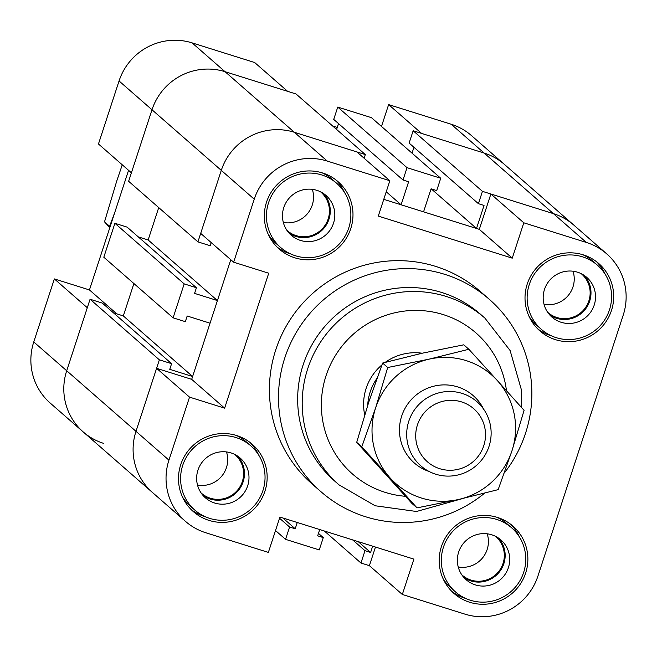 <?xml version="1.0" encoding="UTF-8"?>
<svg xmlns="http://www.w3.org/2000/svg" width="657" height="657" viewBox="0 0 657 657"><rect width="100%" height="100%" fill="white"/><g stroke="black" fill="none" stroke-linecap="round" stroke-linejoin="round"><path stroke-width="0.99" d="M138.257 236.865L148.145 239.969L158.723 207.596L148.145 239.969L217.434 300.569L230.788 259.712L191.688 379.344L156.596 368.322L135.991 431.345A58.374 57.446 131.2 0 0 152.514 492.536A58.374 57.446 -48.8 0 1 135.991 431.345L159.364 359.839L171.6 363.682L169.752 369.333L192.616 376.518L210.043 323.187L187.179 316.009L185.331 321.667L173.095 317.824L184.19 283.89L114.901 223.29L103.806 257.224L173.095 317.824M512.255 258.16L479.314 229.35L490.869 194.004L523.81 222.805L512.255 258.16L378.292 216.087L389.847 180.741L356.907 151.931L294.336 132.279A58.374 57.446 131.2 0 0 221.294 170.368L200.697 233.391L233.637 262.2L268.729 273.222L224.628 408.153L191.688 379.344M171.6 363.682L102.303 303.082L90.075 299.239L66.702 370.745L168.939 460.146A58.374 57.446 -48.8 0 0 185.463 521.346A58.374 57.446 -48.8 0 0 205.797 532.753L268.368 552.406L279.923 517.051L413.885 559.123L402.33 594.47L369.39 565.669L360.964 563.024L364.996 550.697L370.605 552.463L372.659 546.181M375.467 547.059L369.39 565.669M224.628 408.153L189.536 397.132L156.596 368.322M523.81 222.805L586.381 242.458A58.374 57.446 -48.8 0 1 606.715 253.865A58.374 57.446 -48.8 0 1 623.238 315.056L537.943 576.033A58.374 57.446 -48.8 0 1 464.901 614.123L402.33 594.47M381.487 126.448L388.632 104.594L421.572 133.404L484.143 153.056A58.374 57.446 -48.8 0 1 504.486 164.464A58.374 57.446 131.2 0 0 484.143 153.056L413.154 130.759L482.443 191.351L553.44 213.648A58.374 57.446 -48.8 0 1 573.775 225.055A58.374 57.446 131.2 0 0 553.44 213.648L490.869 194.004M233.637 262.2L254.234 199.178A58.374 57.446 -48.8 0 1 327.276 161.088L389.847 180.741M168.939 460.146L189.536 397.132M484.554 493.218A127.819 125.799 -48.8 0 1 321.035 491.773L311.944 483.823A127.819 125.799 -48.8 0 1 286.296 326.028A127.819 125.799 -48.8 0 1 435.698 266.413A127.819 125.799 -48.8 0 1 480.234 291.388L489.317 299.329A127.819 125.799 -48.8 0 1 504.346 472.966M208.959 520.377A44.733 44.027 -48.8 0 1 193.372 511.639A44.733 44.027 -48.8 0 1 189.676 448.977A44.733 44.027 -48.8 0 1 252.272 444.288A44.733 44.027 -48.8 0 1 261.248 499.517A44.733 44.027 -48.8 0 1 208.959 520.377M469.665 602.255A44.733 44.027 -48.8 0 1 454.077 593.517A44.733 44.027 -48.8 0 1 450.382 530.856A44.733 44.027 -48.8 0 1 512.977 526.158A44.733 44.027 -48.8 0 1 521.962 581.388A44.733 44.027 -48.8 0 1 469.665 602.255M555.494 339.669A44.733 44.027 -48.8 0 1 539.906 330.923A44.733 44.027 -48.8 0 1 536.211 268.261A44.733 44.027 -48.8 0 1 598.806 263.572A44.733 44.027 -48.8 0 1 607.782 318.801A44.733 44.027 -48.8 0 1 555.494 339.669M294.779 257.79A44.733 44.027 -48.8 0 1 279.2 249.052A44.733 44.027 -48.8 0 1 275.505 186.391A44.733 44.027 -48.8 0 1 338.1 181.693A44.733 44.027 -48.8 0 1 347.077 236.922A44.733 44.027 -48.8 0 1 294.779 257.79M479.314 229.35L383.762 199.342L401.099 204.787L408.629 181.759L403.012 179.993L407.036 167.675L440.732 178.252L371.443 117.66L337.747 107.083L333.723 119.402L403.012 179.993M197.511 485.071A25.566 25.163 131.2 0 0 226.493 451.934M203.276 495.723A26.42 26.001 131.2 0 0 210.092 499.033A26.42 26.001 131.2 0 0 240.166 488.028A26.42 26.001 131.2 0 0 237.818 456.221M201.05 492.873A25.566 25.163 131.2 0 0 237.218 490.549A25.566 25.163 131.2 0 0 234.697 454.398M214.634 503.007A26.42 26.001 -48.8 0 1 205.427 497.85A26.42 26.001 -48.8 0 1 203.243 460.853A26.42 26.001 -48.8 0 1 240.199 458.069A26.42 26.001 -48.8 0 1 245.513 490.68A26.42 26.001 -48.8 0 1 214.634 503.007M544.045 304.355A25.566 25.163 131.2 0 0 573.027 271.218M549.81 315.015A26.42 26.001 131.2 0 0 556.627 318.325A26.42 26.001 131.2 0 0 586.709 307.312A26.42 26.001 131.2 0 0 584.36 275.513M547.585 312.157A25.566 25.163 131.2 0 0 583.761 309.833A25.566 25.163 131.2 0 0 581.231 273.682M561.168 322.291A26.42 26.001 -48.8 0 1 551.97 317.134A26.42 26.001 -48.8 0 1 549.778 280.137A26.42 26.001 -48.8 0 1 586.734 277.353A26.42 26.001 -48.8 0 1 592.047 309.964A26.42 26.001 -48.8 0 1 561.168 322.291M458.216 566.95A25.566 25.163 131.2 0 0 487.207 533.804M463.99 577.602A26.42 26.001 131.2 0 0 470.798 580.911A26.42 26.001 131.2 0 0 500.88 569.906A26.42 26.001 131.2 0 0 498.532 538.099M461.756 574.752A25.566 25.163 131.2 0 0 497.932 572.419A25.566 25.163 131.2 0 0 495.411 536.268M475.339 584.886A26.42 26.001 -48.8 0 1 466.142 579.72A26.42 26.001 -48.8 0 1 463.957 542.731A26.42 26.001 -48.8 0 1 500.913 539.939A26.42 26.001 -48.8 0 1 506.227 572.559A26.42 26.001 -48.8 0 1 475.339 584.886M283.339 222.485A25.566 25.163 131.2 0 0 312.321 189.339M289.105 233.136A26.42 26.001 131.2 0 0 295.913 236.446A26.42 26.001 131.2 0 0 325.995 225.441A26.42 26.001 131.2 0 0 323.646 193.634M286.879 230.287A25.566 25.163 131.2 0 0 323.047 227.954A25.566 25.163 131.2 0 0 320.526 191.803M300.463 240.421A26.42 26.001 -48.8 0 1 291.256 235.255A26.42 26.001 -48.8 0 1 289.072 198.266A26.42 26.001 -48.8 0 1 326.028 195.482A26.42 26.001 -48.8 0 1 331.342 228.094A26.42 26.001 -48.8 0 1 300.463 240.421M336.696 183.303A42.606 41.933 131.2 0 0 277.082 187.771A42.606 41.933 131.2 0 0 280.596 247.443A42.606 41.933 131.2 0 0 295.445 255.77A42.606 41.933 131.2 0 0 345.245 235.896A42.606 41.933 131.2 0 0 336.696 183.303L332.155 179.328A42.606 41.933 131.2 0 0 322.029 172.807M268.245 234.311A42.606 41.933 131.2 0 0 276.055 243.476L280.596 247.443M276.991 246.983A44.733 44.027 131.2 0 0 290.238 253.816A44.733 44.027 131.2 0 0 290.723 253.963M344.506 192.46A44.733 44.027 131.2 0 0 335.76 179.788M597.402 265.173A42.606 41.933 131.2 0 0 537.787 269.641A42.606 41.933 131.2 0 0 541.311 329.321A42.606 41.933 131.2 0 0 556.151 337.649A42.606 41.933 131.2 0 0 605.959 317.774A42.606 41.933 131.2 0 0 597.402 265.173L592.86 261.199A42.606 41.933 131.2 0 0 582.734 254.678M528.951 316.181A42.606 41.933 131.2 0 0 536.769 325.346L541.311 329.321M537.705 328.861A44.733 44.027 131.2 0 0 550.952 335.694A44.733 44.027 131.2 0 0 551.428 335.842M605.22 274.339A44.733 44.027 131.2 0 0 596.466 261.667M511.581 527.76A42.606 41.933 131.2 0 0 451.967 532.236A42.606 41.933 131.2 0 0 455.482 591.908A42.606 41.933 131.2 0 0 470.322 600.235A42.606 41.933 131.2 0 0 520.13 580.361A42.606 41.933 131.2 0 0 511.581 527.76L507.032 523.793A42.606 41.933 131.2 0 0 496.914 517.273M443.13 578.776A42.606 41.933 131.2 0 0 450.94 587.933L455.482 591.908M451.876 591.448A44.733 44.027 131.2 0 0 465.123 598.281A44.733 44.027 131.2 0 0 465.608 598.428M519.391 536.925A44.733 44.027 131.2 0 0 510.637 524.253M250.867 445.889A42.606 41.933 131.2 0 0 191.253 450.357A42.606 41.933 131.2 0 0 194.776 510.037A42.606 41.933 131.2 0 0 209.616 518.365A42.606 41.933 131.2 0 0 259.416 498.491A42.606 41.933 131.2 0 0 250.867 445.889L246.326 441.915A42.606 41.933 131.2 0 0 236.2 435.394M182.416 496.897A42.606 41.933 131.2 0 0 190.226 506.062L194.776 510.037M191.171 509.577A44.733 44.027 131.2 0 0 204.409 516.41A44.733 44.027 131.2 0 0 204.894 516.558M258.677 455.055A44.733 44.027 131.2 0 0 249.931 442.375M364.701 414.854A51.131 50.318 -48.8 0 1 381.906 364.939M385.207 362.36A51.131 50.318 -48.8 0 1 422.164 353.22M321.035 491.773A127.819 125.799 -48.8 0 1 295.379 333.97A127.819 125.799 -48.8 0 1 444.789 274.355A127.819 125.799 -48.8 0 1 489.317 299.329M462.725 498.54L416.497 511.491L375.122 505.759L339.069 484.899L334.528 480.932A110.778 109.029 -48.8 0 1 312.289 344.169A110.778 109.029 -48.8 0 1 441.775 292.505A110.778 109.029 -48.8 0 1 480.374 314.145L484.915 318.119L510.119 350.542L521.486 390.127L521.674 407.636M440.732 178.252L436.708 190.579L431.091 188.814L423.56 211.841L476.506 228.464L484.037 205.444L478.419 203.678L482.443 191.351M431.206 188.846L476.506 228.464M413.154 130.759L409.122 143.078L478.419 203.678M413.943 147.291L412.029 153.155M386.234 191.787L401.099 204.787M192.099 42.877A58.374 57.446 131.2 0 0 119.057 80.967L98.46 143.99L131.4 172.799L151.997 109.776L128.632 181.283L197.921 241.875L221.294 170.368A58.374 57.446 -48.8 0 1 294.336 132.279L192.099 42.877L254.67 62.53L287.61 91.331L225.039 71.687A58.374 57.446 131.2 0 0 151.997 109.776A58.374 57.446 -48.8 0 1 225.039 71.687L296.036 93.976L365.325 154.576L364.126 158.247M327.276 161.088L294.336 132.279L365.325 154.576M211.184 242.564L210.158 245.718L197.921 241.875M113.431 312.814L123.319 315.918L133.905 283.545L123.319 315.918L192.616 376.518M90.075 299.239L159.364 359.839M54.359 278.921L33.762 341.944L66.702 370.745A58.374 57.446 131.2 0 0 83.225 431.945A58.374 57.446 -48.8 0 1 66.702 370.745L87.299 307.722L54.359 278.921L89.451 289.942L128.558 170.303M358.246 541.647L370.605 552.463M352.628 539.89L364.996 550.697M324.361 531.012L360.964 563.024M337.747 107.083L407.036 167.675M338.536 123.615L336.622 129.47M114.901 223.29L127.13 227.133L196.427 287.733L194.571 293.383L217.434 300.569M184.19 283.89L196.427 287.733M319.721 529.55L317.668 535.833L323.277 537.598L319.253 549.917L285.557 539.34L289.589 527.021L295.207 528.778L297.26 522.496M318.464 533.385L323.277 537.598M282.839 517.971L295.207 528.778M279.537 518.225L289.589 527.021M275.513 530.552L285.557 539.34M89.451 289.942L116.831 313.882M332.639 125.988L337.279 127.45M606.715 253.865L471.537 135.654A58.374 57.446 131.2 0 0 451.203 124.247L388.632 104.594M33.762 341.944A58.374 57.446 131.2 0 0 50.285 403.135L83.225 431.945A58.374 57.446 -48.8 0 0 103.56 443.352M483.774 445.701A35.223 34.673 -48.8 0 1 424.578 459.005A35.223 34.673 -48.8 0 1 443.483 401.156A35.223 34.673 -48.8 0 1 483.774 445.701M489.022 446.39A42.606 41.933 131.2 0 0 476.957 401.723A42.606 41.933 131.2 0 0 417.343 406.19A42.606 41.933 131.2 0 0 420.866 465.87A42.606 41.933 131.2 0 0 489.022 446.39M367.706 405.312A51.131 50.318 -48.8 0 1 376.896 378.448M429.087 471.471A44.733 44.027 -48.8 0 1 401.821 415.676A44.733 44.027 -48.8 0 1 457.666 386.907A44.733 44.027 -48.8 0 1 483.601 409.122M468.852 349.269L497.333 380.559A72.434 71.284 131.2 0 0 429.144 359.141L468.852 349.269L463.768 344.818L422.328 353.187L382.62 363.058L368.799 401.953L356.702 442.358L411.923 503.418L417.014 507.877L390.266 478.099A72.434 71.284 131.2 0 0 458.455 499.509A72.434 71.284 131.2 0 0 511.984 450.743A72.434 71.284 131.2 0 0 497.333 380.559L524.081 410.338L511.984 450.743L498.162 489.637L458.455 499.509L417.014 507.877M390.266 478.099L361.793 446.809L375.615 407.915A72.434 71.284 131.2 0 0 390.266 478.099M375.615 407.915L387.712 367.509L429.144 359.141A72.434 71.284 131.2 0 0 375.615 407.915M382.62 363.058L387.712 367.509M356.702 442.358L361.793 446.809M110.089 226.805L109.612 226.287L114.901 212.088M122.259 164.8L116.618 181.431L104.52 221.828L109.785 227.724M104.52 221.828L109.612 226.287M451.203 124.247L586.381 242.458M119.057 80.967L254.234 199.178M405.418 496.298A93.737 92.251 -48.8 0 1 323.343 385.831A93.737 92.251 -48.8 0 1 443.311 314.621A93.737 92.251 -48.8 0 1 506.465 390.685M339.069 484.899A110.778 109.029 -48.8 0 1 316.838 348.144A110.778 109.029 -48.8 0 1 446.325 296.479A110.778 109.029 -48.8 0 1 484.915 318.119M185.463 521.346L83.225 431.945"/></g></svg>
